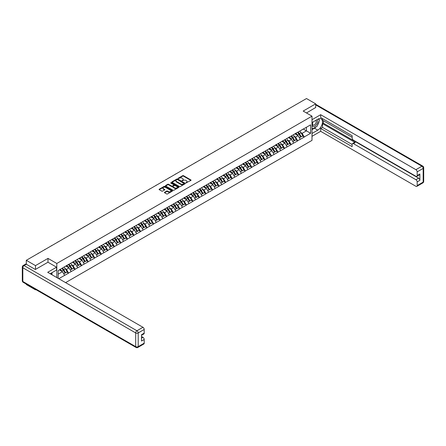<?xml version="1.0" encoding="UTF-8"?>
<svg xmlns="http://www.w3.org/2000/svg" width="446" height="446" viewBox="0 0 446 446"><rect width="100%" height="100%" fill="white"/><g stroke="black" fill="none" stroke-linecap="round" stroke-linejoin="round"><path stroke-width="0.67" d="M185.943 182.955L190.894 180.429A0.58 0.334 0 0 0 190.894 179.955L183.484 175.674A0.58 0.334 0 0 0 182.659 175.674L178.283 178.199L178.283 178.534L179.426 178.205A1.862 1.076 0 0 1 182.063 178.205L182.676 178.562A1.862 1.076 0 0 1 183.222 179.325A1.862 1.076 0 0 1 182.676 180.084L182.113 180.747L183.256 180.418A1.862 1.076 0 0 1 185.893 180.418L186.506 180.775A1.862 1.076 0 0 1 187.052 181.539A1.862 1.076 0 0 1 186.506 182.297L185.943 182.955L185.943 182.626M164.58 192.271A0.58 0.334 0 0 0 164.58 192.75L166.659 193.949A0.58 0.334 0 0 0 167.484 193.949L172.34 191.144A0.58 0.334 0 0 0 172.34 190.665L164.931 186.389A0.58 0.334 0 0 0 164.106 186.389L159.244 189.193A0.58 0.334 0 0 0 159.244 189.667L161.759 191.117A0.58 0.334 0 0 0 162.578 191.117L164.663 189.918A0.58 0.334 0 0 0 164.663 189.444L163.414 188.725A1.555 0.898 0 0 1 162.957 188.089A1.555 0.898 0 0 1 163.922 187.259A1.555 0.898 0 0 1 165.617 187.448L170.5 190.269A1.555 0.898 0 0 1 170.957 190.905A1.555 0.898 0 0 1 169.993 191.735A1.555 0.898 0 0 1 168.293 191.54L167.484 191.072A0.58 0.334 0 0 0 166.659 191.072L164.58 192.271L164.58 192.75L166.659 191.557L166.659 191.072M47.995 258.396L35.49 265.615L26.303 260.308L306.497 98.544L315.684 103.846L303.18 111.065L311.994 116.155L56.809 263.48L47.995 258.396L47.995 262.248M179.465 186.551A0.58 0.334 0 0 0 180.29 186.551L185.151 183.746A0.58 0.334 0 0 0 185.151 183.273L177.737 178.991A0.58 0.334 0 0 0 176.911 178.991L172.056 181.795A0.58 0.334 0 0 0 172.056 182.275L179.465 186.551M170.796 183.044L171.208 183.105L171.208 182.62L178.746 186.969A0.58 0.334 0 0 1 178.746 187.443L173.884 190.252A0.58 0.334 0 0 1 173.065 190.252L165.65 185.971L167.729 184.778L167.729 184.293L165.65 185.497A0.58 0.334 0 0 0 165.65 185.971L165.65 185.497M167.729 184.778A0.58 0.334 0 0 1 168.555 184.778L168.555 184.293A0.58 0.334 0 0 0 167.729 184.293M168.555 184.293L171.559 186.032A0.58 0.334 0 0 0 172.385 186.032L173.762 185.235A0.58 0.334 0 0 0 173.762 184.755L170.634 182.949L171.208 182.62M56.809 277.557L56.809 263.48M65.595 282.63L311.994 140.379L311.994 116.155M61.955 268.408A3.975 2.297 -120 0 1 63.315 269.997L65.166 273.058L66.783 272.127L68.578 273.158L66.476 269.378L65.317 268.709M68.578 273.158L58.761 278.683M58.192 278.354L58.192 270.583L64.592 266.741L310.606 124.847L310.606 133.282L304.211 136.972L302.109 133.337L300.95 132.668M297.588 132.367A3.975 2.297 -120 0 1 298.948 133.956L300.799 137.017L302.416 136.086L304.211 136.972M304.211 137.117L297.66 140.752L295.564 137.117L294.405 136.448M291.043 136.147A3.975 2.297 -120 0 1 292.403 137.736L294.254 140.797L295.871 139.866L297.66 140.752M297.66 140.897L291.115 144.532L289.019 140.897L287.86 140.228M284.498 139.921A3.975 2.297 -120 0 1 285.858 141.516L287.709 144.576L289.326 143.64L291.115 144.532M291.115 144.677L284.57 148.312L282.474 144.677L281.315 144.008M277.953 143.701A3.975 2.297 -120 0 1 279.313 145.296L281.164 148.351L282.781 147.42L284.57 148.312M284.57 148.457L278.025 152.092L275.929 148.457L274.769 147.782M271.408 147.481A3.975 2.297 -120 0 1 272.768 149.075L274.619 152.131L276.236 151.2L278.025 152.092M278.025 152.237L271.48 155.866L269.384 152.237L268.224 151.562M264.863 151.261A3.975 2.297 -120 0 1 266.223 152.85L268.074 155.91L269.691 154.979L271.48 155.866M271.48 156.011L264.935 159.646L262.839 156.011L261.674 155.342M258.318 155.041A3.975 2.297 -120 0 1 259.678 156.63L261.529 159.69L263.146 158.759L264.935 159.646M264.935 159.791L258.39 163.426L256.294 159.791L255.129 159.122M251.767 158.821A3.975 2.297 -120 0 1 253.133 160.409L254.984 163.47L256.601 162.539L258.39 163.426M258.39 163.57L251.845 167.205L249.749 163.57L248.584 162.901M245.222 162.595A3.975 2.297 -120 0 1 246.588 164.189L248.439 167.25L250.055 166.313L251.845 167.205M251.845 167.35L245.3 170.985L243.204 167.35L242.039 166.681M238.677 166.375A3.975 2.297 -120 0 1 240.037 167.969L241.894 171.024L243.51 170.093L245.3 170.985M245.3 171.13L238.755 174.765L236.659 171.13L235.494 170.456M232.132 170.155A3.975 2.297 -120 0 1 233.492 171.749L235.349 174.804L236.965 173.873L238.755 174.765M238.755 174.91L232.21 178.539L230.114 174.91L228.949 174.235M225.587 173.934A3.975 2.297 -120 0 1 226.947 175.523L228.804 178.584L230.415 177.653L232.21 178.539M232.21 178.684L225.665 182.319L223.569 178.684L222.403 178.015M219.042 177.714A3.975 2.297 -120 0 1 220.402 179.303L222.259 182.364L223.87 181.433L225.665 182.319M225.665 182.464L219.12 186.099L217.024 182.464L215.858 181.795M212.497 181.494A3.975 2.297 -120 0 1 213.857 183.083L215.713 186.144L217.325 185.213L219.12 186.099M219.12 186.244L212.575 189.879L210.473 186.244L209.313 185.575M205.952 185.268A3.975 2.297 -120 0 1 207.312 186.863L209.168 189.924L210.78 188.987L212.575 189.879M212.575 190.024L206.03 193.659L203.928 190.024L202.768 189.355M199.407 189.048A3.975 2.297 -120 0 1 200.767 190.643L202.623 193.698L204.235 192.767L206.03 193.659M206.03 193.804L199.485 197.439L197.383 193.804L196.223 193.129M192.862 192.828A3.975 2.297 -120 0 1 194.222 194.423L196.073 197.478L197.69 196.547L199.485 197.439M199.485 197.584L192.94 201.213L190.838 197.584L189.678 196.909M186.316 196.608A3.975 2.297 -120 0 1 187.677 198.197L189.528 201.257L191.144 200.326L192.94 201.213M192.94 201.358L186.395 204.993L184.293 201.358L183.133 200.689M179.771 200.388A3.975 2.297 -120 0 1 181.132 201.977L182.983 205.037L184.599 204.106L186.395 204.993M186.395 205.138L179.85 208.773L177.748 205.138L176.588 204.469M173.226 204.168A3.975 2.297 -120 0 1 174.587 205.757L176.438 208.817L178.054 207.886L179.85 208.773M179.85 208.918L173.299 212.552L171.203 208.918L170.043 208.249M166.681 207.942A3.975 2.297 -120 0 1 168.042 209.536L169.893 212.597L171.509 211.66L173.299 212.552M173.299 212.697L166.754 216.332L164.658 212.697L163.498 212.028M160.136 211.722A3.975 2.297 -120 0 1 161.497 213.316L163.347 216.371L164.964 215.44L166.754 216.332M166.754 216.477L160.209 220.112L158.113 216.477L156.953 215.803M153.591 215.502A3.975 2.297 -120 0 1 154.952 217.096L156.802 220.151L158.419 219.22L160.209 220.112M160.209 220.257L153.664 223.886L151.568 220.257L150.408 219.583M147.046 219.281A3.975 2.297 -120 0 1 148.406 220.87L150.257 223.931L151.874 223L153.664 223.886M153.664 224.031L147.119 227.666L145.022 224.031L143.857 223.362M140.501 223.061A3.975 2.297 -120 0 1 141.861 224.65L143.712 227.711L145.329 226.78L147.119 227.666M147.119 227.811L140.574 231.446L138.477 227.811L137.312 227.142M133.956 226.841A3.975 2.297 -120 0 1 135.316 228.43L137.167 231.491L138.784 230.56L140.574 231.446M140.574 231.591L134.029 235.226L131.932 231.591L130.767 230.922M127.405 230.615A3.975 2.297 -120 0 1 128.771 232.21L130.622 235.271L132.239 234.334L134.029 235.226M134.029 235.371L127.484 239.006L125.387 235.371L124.222 234.702M120.86 234.395A3.975 2.297 -120 0 1 122.226 235.99L124.077 239.045L125.694 238.114L127.484 239.006M127.484 239.151L120.938 242.786L118.842 239.151L117.677 238.476M114.315 238.175A3.975 2.297 -120 0 1 115.676 239.77L117.532 242.825L119.149 241.894L120.938 242.786M120.938 242.931L114.393 246.56L112.297 242.931L111.132 242.256M107.77 241.955A3.975 2.297 -120 0 1 109.131 243.544L110.987 246.605L112.604 245.674L114.393 246.56M114.393 246.705L107.848 250.34L105.752 246.705L104.587 246.036M101.225 245.735A3.975 2.297 -120 0 1 102.586 247.324L104.442 250.384L106.053 249.453L107.848 250.34M107.848 250.485L101.303 254.12L99.207 250.485L98.042 249.816M94.68 249.515A3.975 2.297 -120 0 1 96.041 251.104L97.897 254.164L99.508 253.233L101.303 254.12M101.303 254.265L94.758 257.899L92.662 254.265L91.497 253.596M88.135 253.289A3.975 2.297 -120 0 1 89.495 254.883L91.352 257.944L92.963 257.007L94.758 257.899M94.758 258.044L88.213 261.679L86.111 258.044L84.952 257.375M81.59 257.069A3.975 2.297 -120 0 1 82.95 258.663L84.807 261.718L86.418 260.787L88.213 261.679M88.213 261.824L81.668 265.459L79.566 261.824L78.407 261.15M75.045 260.849A3.975 2.297 -120 0 1 76.405 262.443L78.256 265.498L79.873 264.567L81.668 265.459M81.668 265.604L75.123 269.233L73.021 265.604L71.862 264.93M68.5 264.629A3.975 2.297 -120 0 1 69.86 266.217L71.711 269.278L73.328 268.347L75.123 269.233M75.123 269.378L68.578 273.013M66.354 265.721L68.578 264.584M66.476 269.378L69.035 267.901L65.807 266.039M71.137 271.536L69.035 267.901M72.899 261.947L75.123 260.804M73.021 265.604L75.58 264.127L72.352 262.259M77.682 267.756L75.58 264.127M79.444 258.167L81.668 257.024M79.566 261.824L82.131 260.347L78.897 258.479M84.227 263.982L82.131 260.347M85.989 254.387L88.213 253.25M86.111 258.044L88.676 256.567L85.442 254.699M90.772 260.202L88.676 256.567M92.534 250.607L94.758 249.47M92.662 254.265L95.221 252.787L91.987 250.92M97.317 256.422L95.221 252.787M99.079 246.828L101.303 245.69M99.207 250.485L101.766 249.007L98.533 247.145M103.862 252.642L101.766 249.007M105.624 243.048L107.848 241.91M105.752 246.705L108.311 245.228L105.078 243.365M110.407 248.862L108.311 245.228M112.169 239.273L114.393 238.131M112.297 242.931L114.856 241.453L111.623 239.586M116.952 245.083L114.856 241.453M118.714 235.494L120.938 234.351M118.842 239.151L121.401 237.673L118.168 235.806M123.497 241.308L121.401 237.673M125.259 231.714L127.484 230.576M125.387 235.371L127.946 233.894L124.713 232.026M130.042 237.528L127.946 233.894M131.804 227.934L134.029 226.797M131.932 231.591L134.491 230.114L131.258 228.246M136.588 233.749L134.491 230.114M138.349 224.154L140.574 223.017M138.477 227.811L141.036 226.334L137.803 224.472M143.133 229.969L141.036 226.334M144.894 220.374L147.119 219.237M145.022 224.031L147.581 222.554L144.353 220.692M149.678 226.189L147.581 222.554M151.439 216.6L153.664 215.457M151.568 220.257L154.126 218.78L150.899 216.912M156.223 222.409L154.126 218.78M157.984 212.82L160.209 211.677M158.113 216.477L160.671 215L157.444 213.132M162.768 218.635L160.671 215M164.535 209.04L166.754 207.903M164.658 212.697L167.217 211.22L163.989 209.352M169.318 214.855L167.217 211.22M171.08 205.26L173.299 204.123M171.203 208.918L173.762 207.44L170.534 205.573M175.863 211.075L173.762 207.44M177.625 201.48L179.85 200.343M177.748 205.138L180.307 203.66L177.079 201.798M182.408 207.295L180.307 203.66M184.17 197.701L186.395 196.563M184.293 201.358L186.852 199.88L183.624 198.018M188.953 203.515L186.852 199.88M190.715 193.926L192.94 192.784M190.838 197.584L193.397 196.106L190.169 194.239M195.499 199.736L193.397 196.106M197.26 190.147L199.485 189.004M197.383 193.804L199.942 192.326L196.714 190.459M202.044 195.961L199.942 192.326M203.805 186.367L206.03 185.229M203.928 190.024L206.492 188.546L203.259 186.679M208.589 192.181L206.492 188.546M210.35 182.587L212.575 181.45M210.473 186.244L213.037 184.767L209.804 182.899M215.134 188.402L213.037 184.767M216.895 178.807L219.12 177.67M217.024 182.464L219.583 180.987L216.349 179.125M221.679 184.622L219.583 180.987M223.44 175.027L225.665 173.89M223.569 178.684L226.128 177.207L222.894 175.345M228.224 180.842L226.128 177.207M229.985 171.247L232.21 170.11M230.114 174.91L232.673 173.433L229.439 171.565M234.769 177.062L232.673 173.433M236.531 167.473L238.755 166.33M236.659 171.13L239.218 169.653L235.984 167.785M241.314 173.288L239.218 169.653M243.076 163.693L245.3 162.556M243.204 167.35L245.763 165.873L242.529 164.005M247.859 169.508L245.763 165.873M249.621 159.913L251.845 158.776M249.749 163.57L252.308 162.093L249.074 160.225M254.404 165.728L252.308 162.093M256.166 156.133L258.39 154.996M256.294 159.791L258.853 158.313L255.619 156.451M260.949 161.948L258.853 158.313M262.711 152.354L264.935 151.216M262.839 156.011L265.398 154.533L262.164 152.671M267.494 158.168L265.398 154.533M269.256 148.574L271.48 147.436M269.384 152.237L271.943 150.759L268.715 148.892M274.039 154.388L271.943 150.759M275.801 144.799L278.025 143.657M275.929 148.457L278.488 146.979L275.26 145.112M280.584 150.614L278.488 146.979M282.351 141.02L284.57 139.882M282.474 144.677L285.033 143.199L281.805 141.332M287.129 146.834L285.033 143.199M288.897 137.24L291.115 136.102M289.019 140.897L291.578 139.42L288.35 137.552M293.68 143.055L291.578 139.42M295.442 133.46L297.66 132.323M295.564 137.117L298.123 135.64L294.895 133.778M300.225 139.275L298.123 135.64M301.987 129.68L304.211 128.543M302.109 133.337L306.413 130.856L306.413 127.272L310.606 124.847M303.308 129.067L310.606 133.282M315.684 107.648L315.684 103.846M35.49 289.398L35.49 289.839L26.303 284.531L26.303 284.091M35.49 265.615L35.49 269.417M26.303 260.308L26.303 264.261M35.49 289.839L35.875 289.616M58.192 274.167L62.49 271.681L59.385 269.891M64.592 275.316L62.49 271.681M186.105 183.016L186.506 182.782A1.862 1.076 0 0 0 187.052 182.018L187.052 181.539M183.222 179.325L183.222 179.81A1.862 1.076 0 0 1 182.676 180.569L182.275 180.803M190.894 179.955L190.894 180.429L183.484 176.159A0.58 0.334 0 0 0 182.659 176.159L178.445 178.59M185.151 183.273L185.151 183.746L177.737 179.476A0.58 0.334 0 0 0 176.911 179.476L172.061 182.28M184.12 183.674L177.614 179.587L176.438 179.933A1.862 1.076 0 0 0 175.891 180.691A1.862 1.076 0 0 0 176.438 181.455L180.886 184.02A1.862 1.076 0 0 0 183.523 184.02L184.12 183.674L184.12 184.159L184.12 183.83M175.891 180.691L175.891 181.176A1.862 1.076 0 0 0 176.438 181.94L176.438 181.455M184.12 184.159L183.523 184.505A1.862 1.076 0 0 1 180.886 184.505L176.438 181.94M168.555 184.778L171.559 186.517A0.58 0.334 0 0 0 172.385 186.517L173.762 185.72A0.58 0.334 0 0 0 173.934 185.48L173.934 184.995M171.208 183.105L178.74 187.448M174.676 187.833A1.555 0.898 0 0 0 176.376 188.028A1.555 0.898 0 0 0 177.341 187.197A1.555 0.898 0 0 0 176.884 186.562L175.161 185.564A0.58 0.334 0 0 0 174.341 185.564L172.959 186.361A0.58 0.334 0 0 0 172.959 186.841L174.676 187.833L174.676 188.318A1.555 0.898 0 0 0 176.376 188.513A1.555 0.898 0 0 0 177.341 187.682L177.341 187.197M172.786 186.601L172.786 187.086A0.58 0.334 0 0 0 172.959 187.326L172.959 186.841M174.676 188.318L172.959 187.326M170.957 190.905L170.957 191.39A1.555 0.898 0 0 1 169.993 192.22A1.555 0.898 0 0 1 168.293 192.025L167.484 191.557A0.58 0.334 0 0 0 166.659 191.557M162.957 188.089L162.957 188.569A1.555 0.898 0 0 0 163.414 189.21L163.414 188.725M164.663 189.444L164.663 189.918L163.414 189.21M172.334 191.144L164.931 186.874A0.58 0.334 0 0 0 164.106 186.874L159.255 189.673L159.244 189.193M274.48 117.025A1.366 0.786 0 0 0 273.604 117.532M299.718 131.135A4.867 2.81 60 0 1 300.994 132.741L299.377 133.672A4.867 2.81 -120 0 0 298.101 132.072M299.377 133.672L301.228 136.732L302.845 135.801L300.994 132.741M300.799 137.017L301.228 136.732M302.416 136.086L302.845 135.801M295.319 133.532A3.975 2.297 60 0 1 296.417 134.653M295.943 133.315A4.867 2.81 60 0 1 297.214 134.921L297.398 135.222M299.389 137.831L300.682 137.045L298.831 133.99A4.867 2.81 -120 0 0 297.554 132.384M300.682 137.045L299.372 137.803M267.935 120.805A1.366 0.786 0 0 0 267.059 121.312M293.173 134.915A4.867 2.81 60 0 1 294.449 136.521L292.832 137.452A4.867 2.81 -120 0 0 291.556 135.846M292.832 137.452L294.683 140.512L296.3 139.576L294.449 136.521M294.254 140.797L294.683 140.512M295.871 139.866L296.3 139.576M288.774 137.307A3.975 2.297 60 0 1 289.872 138.433M289.393 137.095A4.867 2.81 60 0 1 290.669 138.7L290.853 139.001M292.844 141.611L294.137 140.825L292.286 137.764A4.867 2.81 -120 0 0 291.009 136.164M294.137 140.825L292.827 141.583M261.389 124.585A1.366 0.786 0 0 0 260.514 125.092M286.627 138.695A4.867 2.81 60 0 1 287.899 140.3L286.287 141.231A4.867 2.81 -120 0 0 285.011 139.626M286.287 141.231L288.138 144.292L289.755 143.356L287.899 140.3M287.709 144.576L288.138 144.292M289.326 143.64L289.755 143.356M282.229 141.087A3.975 2.297 60 0 1 283.327 142.213M282.848 140.875A4.867 2.81 60 0 1 284.124 142.48L284.308 142.781M286.299 145.39L287.592 144.604L285.741 141.544A4.867 2.81 -120 0 0 284.464 139.944M287.592 144.604L286.282 145.363M254.844 128.364A1.366 0.786 0 0 0 253.969 128.866M280.082 142.475A4.867 2.81 60 0 1 281.354 144.075L279.742 145.011A4.867 2.81 -120 0 0 278.466 143.406M279.742 145.011L281.593 148.066L283.21 147.135L281.354 144.075M281.164 148.351L281.593 148.066M282.781 147.42L283.21 147.135M275.684 144.866A3.975 2.297 60 0 1 276.782 145.993M276.303 144.655A4.867 2.81 60 0 1 277.579 146.255L277.763 146.561M279.754 149.17L281.047 148.384L279.196 145.324A4.867 2.81 -120 0 0 277.919 143.724M281.047 148.384L279.737 149.142M248.299 132.144A1.366 0.786 0 0 0 247.424 132.646M273.537 146.255A4.867 2.81 60 0 1 274.808 147.855L273.197 148.786A4.867 2.81 -120 0 0 271.921 147.186M273.197 148.786L275.048 151.846L276.665 150.915L274.808 147.855M274.619 152.131L275.048 151.846M276.236 151.2L276.665 150.915M269.139 148.646A3.975 2.297 60 0 1 270.237 149.772M269.758 148.434A4.867 2.81 60 0 1 271.034 150.034L271.218 150.335M273.208 152.945L274.502 152.164L272.651 149.103A4.867 2.81 -120 0 0 271.374 147.498M274.502 152.164L273.192 152.917M241.749 135.924A1.366 0.786 0 0 0 240.879 136.426M266.992 150.029A4.867 2.81 60 0 1 268.263 151.634L266.652 152.565A4.867 2.81 -120 0 0 265.376 150.965M266.652 152.565L268.503 155.626L270.12 154.695L268.263 151.634M268.074 155.91L268.503 155.626M269.691 154.979L270.12 154.695M262.594 152.426A3.975 2.297 60 0 1 263.692 153.547M263.212 152.209A4.867 2.81 60 0 1 264.489 153.814L264.673 154.115M266.663 156.724L267.957 155.944L266.106 152.883A4.867 2.81 -120 0 0 264.829 151.278M267.957 155.944L266.647 156.697M312.858 122.07A3.858 2.224 120 0 0 313.521 126.525A3.858 2.224 120 0 0 317.006 123.765A3.858 2.224 120 0 0 316.911 119.729M313.081 121.948A2.643 1.522 120 0 0 313.07 125.008A2.643 1.522 120 0 0 313.454 125.125A2.643 1.522 120 0 0 315.874 123.18A2.643 1.522 120 0 0 315.712 120.437A2.643 1.522 120 0 0 315.701 120.431M318.383 118.926L319.414 120.392L317.151 126.229L312.624 128.844L311.994 127.952M311.994 128.481L312.624 128.844M51.178 273.153L52.149 274.864M311.994 122.572L317.781 119.227A6.673 3.852 120 0 1 321.12 118.898A6.673 3.852 120 0 1 322.14 124.25A6.673 3.852 120 0 1 317.781 130.132L311.994 133.471M311.994 136.331L320.674 131.319L320.674 128.459L352.145 146.628L352.145 144.348A1.778 1.026 -120 0 1 352.513 143.534A1.778 1.026 -120 0 1 353.405 143.623L415.917 179.716L418.604 178.166A1.778 1.026 60 0 1 419.864 180.346L419.864 174.001A1.778 1.026 60 0 1 419.496 174.815L416.809 176.365A1.778 1.026 -120 0 0 417.177 175.551L417.177 171.866A1.778 1.026 -120 0 0 415.917 169.686L421.922 166.224L315.684 104.888M323.361 120.704L323.361 123.18L322.525 123.665L322.525 127.394L320.674 128.459M322.525 118.625L322.525 120.225L352.145 137.323M416.809 176.365A1.778 1.026 -120 0 1 415.917 176.276L353.405 140.183A1.778 1.026 -120 0 1 352.145 138.004L352.145 135.723L320.674 117.56L320.674 114.7L415.917 169.686M311.994 119.712L320.674 114.7M320.674 131.319L415.917 186.305A1.778 1.026 -120 0 0 416.809 186.395A1.778 1.026 -120 0 0 417.177 185.581L417.177 181.896A1.778 1.026 -120 0 0 415.917 179.716M315.684 107.503L306.474 112.966M322.525 123.665L355.25 142.558L353.405 143.623M323.361 123.18L418.604 178.166M322.525 127.394L352.145 144.493M352.513 143.534L354.358 142.469A1.778 1.026 60 0 1 355.25 142.558M311.994 129.647L314.469 128.214A6.673 3.852 120 0 0 316.314 126.714M317.641 124.964A6.673 3.852 120 0 0 319.08 121.262M319.185 120.069A6.673 3.852 120 0 0 319.024 118.703M311.994 128.872L312.328 128.677M26.347 264.283L24.078 265.587A1.778 1.026 -120 0 0 23.192 265.504L25.455 264.194A1.778 1.026 60 0 1 26.347 264.283L35.368 269.49L47.956 262.22L56.553 267.187L56.553 270.047L50.599 273.487A6.673 3.852 120 0 0 50.197 273.738M56.553 267.187L47.7 272.3L142.943 327.286A1.778 1.026 60 0 1 144.203 329.466L144.203 333.151A1.778 1.026 60 0 1 143.835 333.965L141.521 335.303M51.981 274.296L51.981 272.69M141.521 338.14L142.943 337.315A1.778 1.026 60 0 1 144.203 339.495L144.203 343.18A1.778 1.026 60 0 1 143.835 343.994L137.836 347.456A1.778 1.026 -120 0 0 138.204 346.642L144.203 343.18M144.203 333.151L141.521 334.701L141.521 341.045L144.203 339.495M142.943 337.315L141.521 336.496M235.204 139.698A1.366 0.786 0 0 0 234.334 140.206M260.447 153.809A4.867 2.81 60 0 1 261.718 155.414L260.107 156.345A4.867 2.81 -120 0 0 258.831 154.745M260.107 156.345L261.958 159.406L263.575 158.475L261.718 155.414M261.529 159.69L261.958 159.406M263.146 158.759L263.575 158.475M256.049 156.206A3.975 2.297 60 0 1 257.147 157.326M256.667 155.989A4.867 2.81 60 0 1 257.944 157.594L258.128 157.895M260.118 160.504L261.412 159.718L259.561 156.663A4.867 2.81 -120 0 0 258.284 155.057M261.412 159.718L260.102 160.476M228.659 143.478A1.366 0.786 0 0 0 227.789 143.986M253.902 157.589A4.867 2.81 60 0 1 255.173 159.194L253.557 160.125A4.867 2.81 -120 0 0 252.285 158.52M253.557 160.125L255.413 163.186L257.03 162.249L255.173 159.194M254.984 163.47L255.413 163.186M256.601 162.539L257.03 162.249M249.504 159.98A3.975 2.297 60 0 1 250.596 161.106M250.122 159.768A4.867 2.81 60 0 1 251.399 161.374L251.583 161.675M253.573 164.284L254.867 163.498L253.016 160.437A4.867 2.81 -120 0 0 251.739 158.837M254.867 163.498L253.557 164.256M222.114 147.258A1.366 0.786 0 0 0 221.238 147.765M247.352 161.368A4.867 2.81 60 0 1 248.628 162.974L247.012 163.905A4.867 2.81 -120 0 0 245.74 162.299M247.012 163.905L248.868 166.966L250.485 166.029L248.628 162.974M248.439 167.25L248.868 166.966M250.055 166.313L250.485 166.029M242.959 163.76A3.975 2.297 60 0 1 244.051 164.886M243.577 163.548A4.867 2.81 60 0 1 244.854 165.154L245.038 165.455M247.028 168.064L248.322 167.278L246.471 164.217A4.867 2.81 -120 0 0 245.194 162.617M248.322 167.278L247.012 168.036M215.569 151.038A1.366 0.786 0 0 0 214.693 151.54M240.807 165.148A4.867 2.81 60 0 1 242.083 166.748L240.466 167.685A4.867 2.81 -120 0 0 239.195 166.079M240.466 167.685L242.323 170.74L243.934 169.809L242.083 166.748M241.894 171.024L242.323 170.74M243.51 170.093L243.934 169.809M236.413 167.54A3.975 2.297 60 0 1 237.506 168.666M237.032 167.328A4.867 2.81 60 0 1 238.309 168.928L238.493 169.235M240.483 171.844L241.777 171.058L239.926 167.997A4.867 2.81 -120 0 0 238.649 166.397M241.777 171.058L240.466 171.816M209.023 154.818A1.366 0.786 0 0 0 208.148 155.32M234.261 168.928A4.867 2.81 60 0 1 235.538 170.528L233.921 171.459A4.867 2.81 -120 0 0 232.65 169.859M233.921 171.459L235.778 174.52L237.389 173.589L235.538 170.528M235.349 174.804L235.778 174.52M236.965 173.873L237.389 173.589M229.868 171.32A3.975 2.297 60 0 1 230.961 172.446M230.487 171.108A4.867 2.81 60 0 1 231.764 172.708L231.942 173.009M233.938 175.618L235.232 174.838L233.375 171.777A4.867 2.81 -120 0 0 232.104 170.171M235.232 174.838L233.921 175.59M202.478 158.598A1.366 0.786 0 0 0 201.603 159.099M227.716 172.702A4.867 2.81 60 0 1 228.993 174.308L227.376 175.239A4.867 2.81 -120 0 0 226.105 173.639M227.376 175.239L229.233 178.3L230.844 177.369L228.993 174.308M228.804 178.584L229.233 178.3M230.415 177.653L230.844 177.369M223.323 175.1A3.975 2.297 60 0 1 224.416 176.22M223.942 174.882A4.867 2.81 60 0 1 225.219 176.488L225.397 176.789M227.393 179.398L228.686 178.617L226.83 175.557A4.867 2.81 -120 0 0 225.559 173.951M228.686 178.617L227.376 179.37M195.933 162.372A1.366 0.786 0 0 0 195.058 162.879M221.171 176.482A4.867 2.81 60 0 1 222.448 178.088L220.831 179.019A4.867 2.81 -120 0 0 219.555 177.419M220.831 179.019L222.688 182.08L224.299 181.148L222.448 178.088M222.259 182.364L222.688 182.08M223.87 181.433L224.299 181.148M216.773 178.879A3.975 2.297 60 0 1 217.871 180M217.397 178.662A4.867 2.81 60 0 1 218.674 180.268L218.852 180.569M220.842 183.178L222.141 182.392L220.285 179.337A4.867 2.81 -120 0 0 219.014 177.731M222.141 182.392L220.831 183.15M189.388 166.152A1.366 0.786 0 0 0 188.513 166.659M214.626 180.262A4.867 2.81 60 0 1 215.903 181.868L214.286 182.799A4.867 2.81 -120 0 0 213.01 181.193M214.286 182.799L216.143 185.859L217.754 184.923L215.903 181.868M215.713 186.144L216.143 185.859M217.325 185.213L217.754 184.923M210.228 182.654A3.975 2.297 60 0 1 211.326 183.78M210.852 182.442A4.867 2.81 60 0 1 212.129 184.047L212.307 184.349M214.297 186.958L215.596 186.172L213.74 183.111A4.867 2.81 -120 0 0 212.469 181.511M215.596 186.172L214.286 186.93M182.843 169.932A1.366 0.786 0 0 0 181.968 170.439M208.081 184.042A4.867 2.81 60 0 1 209.358 185.648L207.741 186.579A4.867 2.81 -120 0 0 206.465 184.973M207.741 186.579L209.592 189.639L211.209 188.703L209.358 185.648M209.168 189.924L209.592 189.639M210.78 188.987L211.209 188.703M203.683 186.434A3.975 2.297 60 0 1 204.781 187.56M204.307 186.222A4.867 2.81 60 0 1 205.584 187.827L205.762 188.128M207.752 190.737L209.051 189.951L207.195 186.891A4.867 2.81 -120 0 0 205.924 185.291M209.051 189.951L207.736 190.71M176.298 173.711A1.366 0.786 0 0 0 175.423 174.213M201.536 187.822A4.867 2.81 60 0 1 202.813 189.422L201.196 190.358A4.867 2.81 -120 0 0 199.919 188.753M201.196 190.358L203.047 193.413L204.664 192.482L202.813 189.422M202.623 193.698L203.047 193.413M204.235 192.767L204.664 192.482M197.138 190.213A3.975 2.297 60 0 1 198.236 191.34M197.762 190.002A4.867 2.81 60 0 1 199.033 191.602L199.217 191.908M201.207 194.517L202.506 193.731L200.65 190.671A4.867 2.81 -120 0 0 199.373 189.071M202.506 193.731L201.191 194.489M169.753 177.491A1.366 0.786 0 0 0 168.878 177.993M194.991 191.602A4.867 2.81 60 0 1 196.268 193.202L194.651 194.133A4.867 2.81 -120 0 0 193.374 192.533M194.651 194.133L196.502 197.193L198.119 196.262L196.268 193.202M196.073 197.478L196.502 197.193M197.69 196.547L198.119 196.262M190.593 193.993A3.975 2.297 60 0 1 191.691 195.119M191.217 193.781A4.867 2.81 60 0 1 192.488 195.381L192.672 195.683M194.662 198.292L195.961 197.511L194.105 194.45A4.867 2.81 -120 0 0 192.828 192.845M195.961 197.511L194.646 198.264M163.208 181.271A1.366 0.786 0 0 0 162.333 181.773M188.446 195.376A4.867 2.81 60 0 1 189.723 196.981L188.106 197.912A4.867 2.81 -120 0 0 186.829 196.312M188.106 197.912L189.957 200.973L191.574 200.042L189.723 196.981M189.528 201.257L189.957 200.973M191.144 200.326L191.574 200.042M184.047 197.773A3.975 2.297 60 0 1 185.146 198.894M184.672 197.556A4.867 2.81 60 0 1 185.943 199.161L186.127 199.462M188.117 202.071L189.411 201.291L187.56 198.23A4.867 2.81 -120 0 0 186.283 196.625M189.411 201.291L188.1 202.044M156.663 185.045A1.366 0.786 0 0 0 155.788 185.553M181.901 199.156A4.867 2.81 60 0 1 183.178 200.761L181.561 201.692A4.867 2.81 -120 0 0 180.284 200.092M181.561 201.692L183.412 204.753L185.029 203.822L183.178 200.761M182.983 205.037L183.412 204.753M184.599 204.106L185.029 203.822M177.502 201.553A3.975 2.297 60 0 1 178.601 202.674M178.127 201.336A4.867 2.81 60 0 1 179.398 202.941L179.582 203.242M181.572 205.851L182.866 205.065L181.015 202.01A4.867 2.81 -120 0 0 179.738 200.405M182.866 205.065L181.555 205.823M150.118 188.825A1.366 0.786 0 0 0 149.243 189.333M175.356 202.936A4.867 2.81 60 0 1 176.633 204.541L175.016 205.472A4.867 2.81 -120 0 0 173.739 203.867M175.016 205.472L176.867 208.533L178.484 207.596L176.633 204.541M176.438 208.817L176.867 208.533M178.054 207.886L178.484 207.596M170.957 205.327A3.975 2.297 60 0 1 172.056 206.453M171.582 205.115A4.867 2.81 60 0 1 172.853 206.721L173.037 207.022M175.027 209.631L176.321 208.845L174.47 205.784A4.867 2.81 -120 0 0 173.193 204.184M176.321 208.845L175.01 209.603M143.573 192.605A1.366 0.786 0 0 0 142.698 193.112M168.811 206.715A4.867 2.81 60 0 1 170.088 208.321L168.471 209.252A4.867 2.81 -120 0 0 167.194 207.646M168.471 209.252L170.322 212.313L171.939 211.376L170.088 208.321M169.893 212.597L170.322 212.313M171.509 211.66L171.939 211.376M164.412 209.107A3.975 2.297 60 0 1 165.511 210.233M165.031 208.895A4.867 2.81 60 0 1 166.308 210.501L166.492 210.802M168.482 213.411L169.775 212.625L167.925 209.564A4.867 2.81 -120 0 0 166.648 207.964M169.775 212.625L168.465 213.383M137.028 196.385A1.366 0.786 0 0 0 136.153 196.887M162.266 210.495A4.867 2.81 60 0 1 163.537 212.095L161.926 213.032A4.867 2.81 -120 0 0 160.649 211.426M161.926 213.032L163.777 216.087L165.394 215.156L163.537 212.095M163.347 216.371L163.777 216.087M164.964 215.44L165.394 215.156M157.867 212.887A3.975 2.297 60 0 1 158.966 214.013M158.486 212.675A4.867 2.81 60 0 1 159.763 214.275L159.947 214.582M161.937 217.191L163.23 216.405L161.38 213.344A4.867 2.81 -120 0 0 160.103 211.744M163.23 216.405L161.92 217.163M130.483 200.165A1.366 0.786 0 0 0 129.608 200.667M155.721 214.275A4.867 2.81 60 0 1 156.992 215.875L155.381 216.806A4.867 2.81 -120 0 0 154.104 215.206M155.381 216.806L157.232 219.867L158.848 218.936L156.992 215.875M156.802 220.151L157.232 219.867M158.419 219.22L158.848 218.936M151.322 216.667A3.975 2.297 60 0 1 152.42 217.793M151.941 216.455A4.867 2.81 60 0 1 153.218 218.055L153.402 218.356M155.392 220.965L156.685 220.185L154.834 217.124A4.867 2.81 -120 0 0 153.558 215.518M156.685 220.185L155.375 220.937M123.938 203.945A1.366 0.786 0 0 0 123.063 204.446M149.176 218.049A4.867 2.81 60 0 1 150.447 219.655L148.836 220.586A4.867 2.81 -120 0 0 147.559 218.986M148.836 220.586L150.687 223.647L152.303 222.716L150.447 219.655M150.257 223.931L150.687 223.647M151.874 223L152.303 222.716M144.777 220.447A3.975 2.297 60 0 1 145.875 221.567M145.396 220.229A4.867 2.81 60 0 1 146.673 221.835L146.857 222.136M148.847 224.745L150.14 223.964L148.289 220.904A4.867 2.81 -120 0 0 147.013 219.298M150.14 223.964L148.83 224.717M117.387 207.719A1.366 0.786 0 0 0 116.517 208.226M142.631 221.829A4.867 2.81 60 0 1 143.902 223.435L142.291 224.366A4.867 2.81 -120 0 0 141.014 222.766M142.291 224.366L144.142 227.427L145.758 226.496L143.902 223.435M143.712 227.711L144.142 227.427M145.329 226.78L145.758 226.496M138.232 224.226A3.975 2.297 60 0 1 139.33 225.347M138.851 224.009A4.867 2.81 60 0 1 140.128 225.615L140.312 225.916M142.302 228.525L143.595 227.739L141.744 224.684A4.867 2.81 -120 0 0 140.468 223.078M143.595 227.739L142.285 228.497M110.842 211.499A1.366 0.786 0 0 0 109.972 212.006M136.086 225.609A4.867 2.81 60 0 1 137.357 227.215L135.746 228.146A4.867 2.81 -120 0 0 134.469 226.54M135.746 228.146L137.597 231.206L139.213 230.27L137.357 227.215M137.167 231.491L137.597 231.206M138.784 230.56L139.213 230.27M131.687 228.001A3.975 2.297 60 0 1 132.78 229.127M132.306 227.789A4.867 2.81 60 0 1 133.583 229.395L133.767 229.696M135.757 232.305L137.05 231.519L135.199 228.458A4.867 2.81 -120 0 0 133.923 226.858M137.05 231.519L135.74 232.277M104.297 215.279A1.366 0.786 0 0 0 103.427 215.786M129.535 229.389A4.867 2.81 60 0 1 130.812 230.995L129.195 231.926A4.867 2.81 -120 0 0 127.924 230.32M129.195 231.926L131.052 234.986L132.668 234.05L130.812 230.995M130.622 235.271L131.052 234.986M132.239 234.334L132.668 234.05M125.142 231.781A3.975 2.297 60 0 1 126.235 232.907M125.761 231.569A4.867 2.81 60 0 1 127.038 233.174L127.221 233.475M129.212 236.085L130.505 235.298L128.654 232.238A4.867 2.81 -120 0 0 127.378 230.638M130.505 235.298L129.195 236.057M97.752 219.058A1.366 0.786 0 0 0 96.877 219.56M122.99 233.169A4.867 2.81 60 0 1 124.267 234.769L122.65 235.705A4.867 2.81 -120 0 0 121.379 234.1M122.65 235.705L124.506 238.761L126.118 237.83L124.267 234.769M124.077 239.045L124.506 238.761M125.694 238.114L126.118 237.83M118.597 235.56A3.975 2.297 60 0 1 119.69 236.687M119.216 235.349A4.867 2.81 60 0 1 120.492 236.949L120.676 237.255M122.667 239.864L123.96 239.078L122.109 236.018A4.867 2.81 -120 0 0 120.833 234.418M123.96 239.078L122.65 239.837M91.207 222.838A1.366 0.786 0 0 0 90.332 223.34M116.445 236.949A4.867 2.81 60 0 1 117.722 238.549L116.105 239.485A4.867 2.81 -120 0 0 114.834 237.88M116.105 239.485L117.961 242.54L119.573 241.609L117.722 238.549M117.532 242.825L117.961 242.54M119.149 241.894L119.573 241.609M112.052 239.34A3.975 2.297 60 0 1 113.145 240.466M112.671 239.128A4.867 2.81 60 0 1 113.947 240.728L114.131 241.03M116.122 243.644L117.415 242.858L115.564 239.797A4.867 2.81 -120 0 0 114.287 238.192M117.415 242.858L116.105 243.611M84.662 226.618A1.366 0.786 0 0 0 83.787 227.12M109.9 240.723A4.867 2.81 60 0 1 111.177 242.329L109.56 243.26A4.867 2.81 -120 0 0 108.289 241.66M109.56 243.26L111.416 246.32L113.028 245.389L111.177 242.329M110.987 246.605L111.416 246.32M112.604 245.674L113.028 245.389M105.507 243.12A3.975 2.297 60 0 1 106.6 244.241M106.126 242.903A4.867 2.81 60 0 1 107.402 244.508L107.581 244.809M109.577 247.418L110.87 246.638L109.014 243.577A4.867 2.81 -120 0 0 107.742 241.972M110.87 246.638L109.56 247.391M78.117 230.392A1.366 0.786 0 0 0 77.242 230.9M103.355 244.503A4.867 2.81 60 0 1 104.632 246.108L103.015 247.039A4.867 2.81 -120 0 0 101.744 245.439M103.015 247.039L104.871 250.1L106.483 249.169L104.632 246.108M104.442 250.384L104.871 250.1M106.053 249.453L106.483 249.169M98.962 246.9A3.975 2.297 60 0 1 100.055 248.021M99.581 246.683A4.867 2.81 60 0 1 100.857 248.288L101.036 248.589M103.032 251.198L104.325 250.412L102.469 247.357A4.867 2.81 -120 0 0 101.197 245.752M104.325 250.412L103.015 251.17M71.572 234.172A1.366 0.786 0 0 0 70.697 234.68M96.81 248.283A4.867 2.81 60 0 1 98.087 249.888L96.47 250.819A4.867 2.81 -120 0 0 95.193 249.214M96.47 250.819L98.326 253.88L99.937 252.943L98.087 249.888M97.897 254.164L98.326 253.88M99.508 253.233L99.937 252.943M92.411 250.674A3.975 2.297 60 0 1 93.509 251.8M93.036 250.462A4.867 2.81 60 0 1 94.312 252.068L94.491 252.369M96.481 254.978L97.78 254.192L95.923 251.131A4.867 2.81 -120 0 0 94.652 249.531M97.78 254.192L96.47 254.95M65.027 237.952A1.366 0.786 0 0 0 64.152 238.459M90.265 252.062A4.867 2.81 60 0 1 91.541 253.668L89.925 254.599A4.867 2.81 -120 0 0 88.648 252.994M89.925 254.599L91.776 257.66L93.392 256.723L91.541 253.668M91.352 257.944L91.776 257.66M92.963 257.007L93.392 256.723M85.866 254.454A3.975 2.297 60 0 1 86.964 255.58M86.491 254.242A4.867 2.81 60 0 1 87.767 255.848L87.946 256.149M89.936 258.758L91.235 257.972L89.378 254.911A4.867 2.81 -120 0 0 88.107 253.311M91.235 257.972L89.925 258.73M58.482 241.732A1.366 0.786 0 0 0 57.606 242.234M83.72 255.842A4.867 2.81 60 0 1 84.996 257.442L83.38 258.379A4.867 2.81 -120 0 0 82.103 256.773M83.38 258.379L85.231 261.434L86.847 260.503L84.996 257.442M84.807 261.718L85.231 261.434M86.418 260.787L86.847 260.503M79.321 258.234A3.975 2.297 60 0 1 80.419 259.36M79.945 258.022A4.867 2.81 60 0 1 81.217 259.622L81.401 259.929M83.391 262.538L84.69 261.752L82.833 258.691A4.867 2.81 -120 0 0 81.562 257.091M84.69 261.752L83.374 262.51M51.937 245.512A1.366 0.786 0 0 0 51.061 246.014M77.175 259.622A4.867 2.81 60 0 1 78.451 261.222L76.835 262.159A4.867 2.81 -120 0 0 75.558 260.553M76.835 262.159L78.686 265.214L80.302 264.283L78.451 261.222M78.256 265.498L78.686 265.214M79.873 264.567L80.302 264.283M72.776 262.014A3.975 2.297 60 0 1 73.874 263.14M73.4 261.802A4.867 2.81 60 0 1 74.672 263.402L74.856 263.703M76.846 266.318L78.145 265.532L76.288 262.471A4.867 2.81 -120 0 0 75.012 260.865M78.145 265.532L76.829 266.284M45.392 249.292A1.366 0.786 0 0 0 44.516 249.793M70.63 263.396A4.867 2.81 60 0 1 71.906 265.002L70.29 265.933A4.867 2.81 -120 0 0 69.013 264.333M70.29 265.933L72.141 268.994L73.757 268.063L71.906 265.002M71.711 269.278L72.141 268.994M73.328 268.347L73.757 268.063M66.231 265.794A3.975 2.297 60 0 1 67.329 266.914M66.855 265.576A4.867 2.81 60 0 1 68.127 267.182L68.31 267.483M70.301 270.092L71.594 269.312L69.743 266.251A4.867 2.81 -120 0 0 68.467 264.645M71.594 269.312L70.284 270.064M38.847 253.066A1.366 0.786 0 0 0 37.971 253.573M64.085 267.176A4.867 2.81 60 0 1 65.361 268.782L63.745 269.713A4.867 2.81 -120 0 0 62.468 268.113M63.745 269.713L65.595 272.774L67.212 271.843L65.361 268.782M65.166 273.058L65.595 272.774M66.783 272.127L67.212 271.843M59.792 269.657A3.975 2.297 60 0 1 60.784 270.694M60.31 269.356A4.867 2.81 60 0 1 61.581 270.962L61.765 271.263M63.756 273.872L65.049 273.086L63.198 270.031A4.867 2.81 -120 0 0 61.922 268.425M65.049 273.086L63.739 273.844M186.506 182.782L186.506 182.297M182.113 180.747L182.113 180.413M182.676 180.569L182.676 180.084M178.283 178.534L178.283 178.199M182.659 176.159L182.659 175.674M183.484 176.159L183.484 175.674M172.056 182.275L172.056 181.795M176.911 179.476L176.911 178.991M177.737 179.476L177.737 178.991M180.886 184.505L180.886 184.02M183.523 184.505L183.523 184.02M171.559 186.517L171.559 186.032M172.385 186.517L172.385 186.032M173.762 185.72L173.762 185.235M178.746 187.443L178.746 186.969M167.484 191.557L167.484 191.072M168.293 192.025L168.293 191.54M164.106 186.874L164.106 186.389M164.931 186.874L164.931 186.389M172.34 191.144L172.34 190.665M298.831 133.99L297.214 134.921M292.286 137.764L290.669 138.7M285.741 141.544L284.124 142.48M279.196 145.324L277.579 146.255M272.651 149.103L271.034 150.034M266.106 152.883L264.489 153.814M417.177 175.551L419.864 174.001M419.864 180.346L417.177 181.896M417.177 185.581L423.176 182.113L423.176 168.404L417.177 171.866M314.469 128.214L317.781 130.132M423.176 182.113A1.778 1.026 60 0 1 422.808 182.927A1.778 1.778 0 0 0 423.7 181.388A1.778 1.026 180 0 1 423.176 182.113M423.176 168.404A1.778 1.026 0 0 0 423.7 167.679A1.778 1.778 0 0 0 422.808 166.135A1.778 1.026 -60 0 0 421.922 166.224A1.778 1.026 60 0 1 423.176 168.404M23.192 265.504A1.778 1.778 0 0 0 22.3 267.043A1.778 1.026 180 0 0 22.824 267.767A1.778 1.026 -60 0 1 24.078 265.587L136.944 330.754A1.778 1.026 -60 0 0 135.684 332.933L22.824 267.767L22.824 281.482L135.684 346.642L135.684 332.933A1.778 1.026 0 0 0 138.204 332.933L138.204 346.642A1.778 1.026 180 0 1 135.684 346.642A1.778 1.026 -60 0 0 136.058 347.456A1.778 1.778 0 0 0 137.836 347.456M144.203 329.466L138.204 332.933A1.778 1.026 -120 0 0 136.944 330.754L142.943 327.286M23.192 282.296A1.778 1.026 -60 0 1 22.824 281.482A1.778 1.026 0 0 1 22.3 280.751A1.778 1.778 0 0 0 23.192 282.296L136.058 347.456M259.561 156.663L257.944 157.594M253.016 160.437L251.399 161.374M246.471 164.217L244.854 165.154M239.926 167.997L238.309 168.928M233.375 171.777L231.764 172.708M226.83 175.557L225.219 176.488M220.285 179.337L218.674 180.268M213.74 183.111L212.129 184.047M207.195 186.891L205.584 187.827M200.65 190.671L199.033 191.602M194.105 194.45L192.488 195.381M187.56 198.23L185.943 199.161M181.015 202.01L179.398 202.941M174.47 205.784L172.853 206.721M167.925 209.564L166.308 210.501M161.38 213.344L159.763 214.275M154.834 217.124L153.218 218.055M148.289 220.904L146.673 221.835M141.744 224.684L140.128 225.615M135.199 228.458L133.583 229.395M128.654 232.238L127.038 233.174M122.109 236.018L120.492 236.949M115.564 239.797L113.947 240.728M109.014 243.577L107.402 244.508M102.469 247.357L100.857 248.288M95.923 251.131L94.312 252.068M89.378 254.911L87.767 255.848M82.833 258.691L81.217 259.622M76.288 262.471L74.672 263.402M69.743 266.251L68.127 267.182M63.198 270.031L61.581 270.962M26.303 263.764L25.695 264.116M184.237 183.992L184.237 183.512M416.809 186.395L422.808 182.927M423.7 181.388L423.7 167.679M315.684 104.286L422.808 166.135M22.3 267.043L22.3 280.751"/></g></svg>
